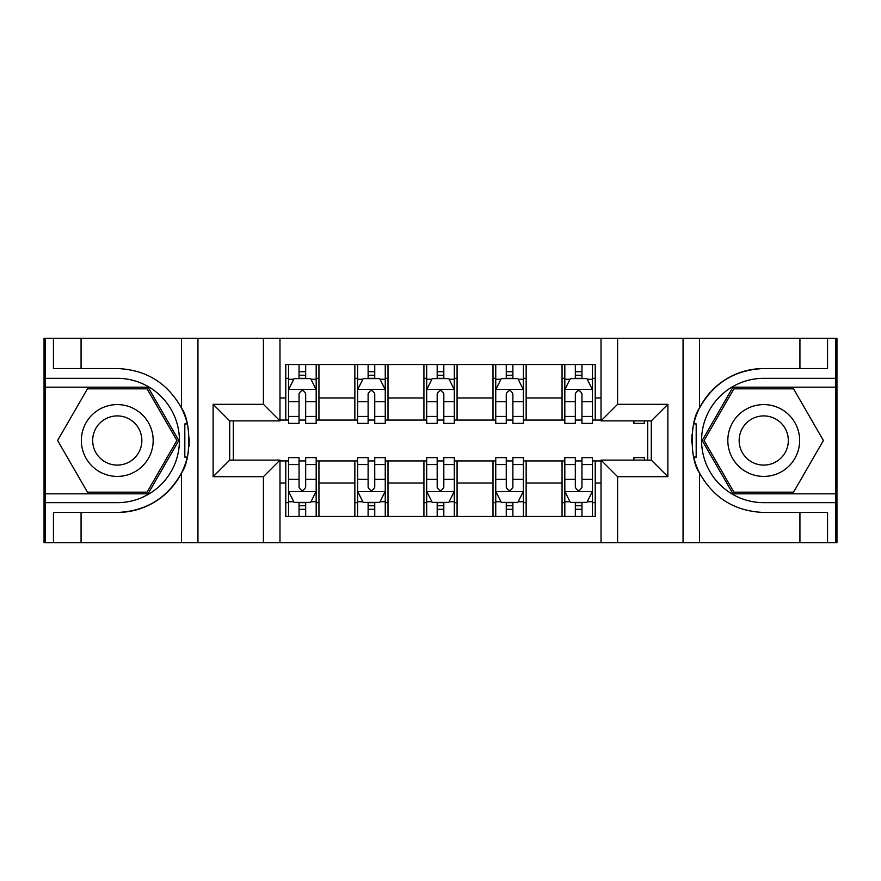 <?xml version="1.0" encoding="UTF-8"?>
<svg xmlns="http://www.w3.org/2000/svg" width="881" height="881" viewBox="0 0 881 881"><rect width="100%" height="100%" fill="white"/><g stroke="black" fill="none" stroke-linecap="round" stroke-linejoin="round"><path stroke-width="1.32" d="M835.849 493.823L835.849 542.718L836.95 542.718L836.95 338.282L835.849 338.282L835.849 387.177L732.948 387.177L702.168 440.5L732.948 493.823L835.849 493.823L835.849 387.177M279.982 542.718L601.018 542.718L601.018 460.113L651.29 460.113L651.29 420.887L601.018 420.887L601.018 338.282L279.982 338.282L279.982 420.887L229.71 420.887L229.71 460.113L279.982 460.113L279.982 542.718L81.074 542.718L81.074 512.467L117.261 512.467A71.967 71.967 0 0 0 187.19 457.525L184.812 457.096L187.29 457.096A71.967 71.967 0 0 0 188.622 449.861M45.151 387.177L45.151 338.282L44.05 338.282L44.05 542.718L45.151 542.718L45.151 493.823L148.052 493.823L178.832 440.5L148.052 387.177L45.151 387.177L45.151 493.823M279.982 460.939L285.785 460.939L285.785 516.475L595.215 516.475L595.215 460.939L601.018 460.939M285.785 483.041L279.982 483.041M279.982 397.959L285.785 397.959L285.785 420.061L279.982 420.061M601.018 420.061L595.215 420.061L595.215 364.525L285.785 364.525L285.785 397.959M595.215 397.959L601.018 397.959M601.018 483.041L595.215 483.041M233.3 420.887L233.3 460.113M562.056 364.525L562.056 420.061L564.82 420.061M575.326 420.061L581.956 420.061M592.45 420.061L595.215 420.061M562.056 420.061L523.38 420.061M492.997 364.525L492.997 420.061L495.75 420.061M506.256 420.061L512.885 420.061M492.997 420.061L454.31 420.061M423.926 364.525L423.926 420.061L426.69 420.061M437.185 420.061L443.815 420.061M423.926 420.061L385.25 420.061M354.856 364.525L354.856 420.061L357.62 420.061M368.115 420.061L374.744 420.061M354.856 420.061L316.18 420.061M285.785 420.061L288.55 420.061M299.044 420.061L305.674 420.061M647.7 460.113L647.7 420.887M285.785 460.939L288.55 460.939M299.044 460.939L305.674 460.939M316.18 460.939L318.944 460.939L318.944 516.475M357.62 460.939L318.944 460.939M368.115 460.939L374.744 460.939M385.25 460.939L388.003 460.939L388.003 516.475M426.69 460.939L388.003 460.939M437.185 460.939L443.815 460.939M454.31 460.939L457.074 460.939L457.074 516.475M495.75 460.939L457.074 460.939M506.256 460.939L512.885 460.939M523.38 460.939L526.144 460.939L526.144 516.475M564.82 460.939L526.144 460.939M575.326 460.939L581.956 460.939M592.45 460.939L595.215 460.939M318.944 364.525L318.944 420.061M285.785 378.334L288.55 378.334M299.044 378.334L305.674 378.334M316.18 378.334L318.944 378.334M285.785 502.666L288.55 502.666M299.044 502.666L305.674 502.666M316.18 502.666L318.944 502.666M354.856 460.939L354.856 516.475M388.003 364.525L388.003 420.061M354.856 378.334L357.62 378.334M368.115 378.334L374.744 378.334M385.25 378.334L388.003 378.334M354.856 502.666L357.62 502.666M368.115 502.666L374.744 502.666M385.25 502.666L388.003 502.666M423.926 460.939L423.926 516.475M423.926 502.666L426.69 502.666M437.185 502.666L443.815 502.666M454.31 502.666L457.074 502.666M457.074 364.525L457.074 420.061M423.926 378.334L426.69 378.334M437.185 378.334L443.815 378.334M454.31 378.334L457.074 378.334M492.997 460.939L492.997 516.475M492.997 502.666L495.75 502.666M506.256 502.666L512.885 502.666M523.38 502.666L526.144 502.666M526.144 364.525L526.144 420.061M492.997 378.334L495.75 378.334M506.256 378.334L512.885 378.334M523.38 378.334L526.144 378.334M562.056 460.939L562.056 516.475M562.056 502.666L564.82 502.666M575.326 502.666L581.956 502.666M592.45 502.666L595.215 502.666M562.056 378.334L564.82 378.334M575.326 378.334L581.956 378.334M592.45 378.334L595.215 378.334M305.674 371.705L299.044 371.705M316.18 416.449L305.674 416.449L305.674 423.376L316.18 423.376L316.18 389.666L310.652 378.61L294.078 378.61L288.55 389.666L288.55 423.376L299.044 423.376L299.044 416.449L288.55 416.449M288.55 389.666L288.55 364.525M316.18 389.666L316.18 364.525M299.044 378.61L299.044 364.525M305.674 364.525L305.674 378.61M305.674 416.449L305.674 393.807C303.471 389.556 301.258 389.556 299.044 393.807L299.044 416.449M299.044 509.295L305.674 509.295M288.55 464.551L299.044 464.551L299.044 457.624L288.55 457.624L288.55 491.334L294.078 502.39L310.652 502.39L316.18 491.334L316.18 457.624L305.674 457.624L305.674 464.551L316.18 464.551M316.18 491.334L316.18 516.475M288.55 491.334L288.55 516.475M305.674 502.39L305.674 516.475M299.044 516.475L299.044 502.39M299.044 464.551L299.044 487.193C301.258 491.444 303.471 491.444 305.674 487.193L305.674 464.551M188.622 431.15A71.967 71.967 0 0 0 187.301 423.948L184.812 423.948L184.812 457.096M184.812 423.948L187.201 423.519A71.967 71.967 0 0 0 181.497 408.046C167.456 382.894 146.048 369.723 117.261 368.533L81.074 368.533L81.074 338.282L45.151 338.282M117.261 512.467C146.048 511.277 167.456 498.106 181.497 472.954C191.265 460.08 191.265 420.942 181.497 408.046L181.497 338.282L81.074 338.282M263.408 542.718L263.408 476.687L213.125 476.687L213.125 404.313L263.408 404.313L263.408 338.282L197.95 338.282L197.95 542.718M45.151 502.666L117.261 502.666A62.166 62.166 0 0 0 179.427 440.5A62.166 62.166 0 0 0 117.261 378.334L45.151 378.334M81.074 542.718L45.151 542.718M181.497 338.282L197.95 338.282M263.408 338.282L279.982 338.282M81.074 512.467L53.444 512.467L53.444 542.718M81.074 368.533L53.444 368.533L53.444 338.282M263.408 476.687L279.982 460.113M213.125 476.687L229.71 460.113M213.125 404.313L229.71 420.887M263.408 404.313L279.982 420.887M188.963 446.678L189.228 440.742M189.228 440.28L189.184 437.967M188.479 430.115L188.094 427.77M601.018 338.282L799.926 338.282L799.926 368.533L763.739 368.533C734.952 369.723 713.544 382.894 699.503 408.046C689.735 420.92 689.735 460.058 699.503 472.954A71.967 71.967 0 0 1 693.799 457.481L696.188 457.481L696.188 423.904L693.71 423.904A71.967 71.967 0 0 0 692.378 431.139M692.378 449.85A71.967 71.967 0 0 0 693.699 457.052L696.188 457.052M763.739 368.533A71.967 71.967 0 0 0 693.81 423.475L696.188 423.904M799.926 542.718L699.503 542.718L699.503 472.954C713.544 498.106 734.952 511.277 763.739 512.467L799.926 512.467L799.926 542.718L835.849 542.718M617.592 338.282L617.592 404.313L667.875 404.313L667.875 476.687L617.592 476.687L617.592 542.718L683.05 542.718L683.05 338.282M835.849 378.334L763.739 378.334A62.166 62.166 0 0 0 701.573 440.5A62.166 62.166 0 0 0 763.739 502.666L835.849 502.666M799.926 338.282L835.849 338.282M699.503 542.718L683.05 542.718M617.592 542.718L601.018 542.718M799.926 368.533L827.556 368.533L827.556 338.282M799.926 512.467L827.556 512.467L827.556 542.718M617.592 404.313L601.018 420.887M667.875 404.313L651.29 420.887M667.875 476.687L651.29 460.113M617.592 476.687L601.018 460.113M692.037 434.322L691.772 440.258M691.772 440.72L691.816 443.033M692.521 450.885L692.907 453.23M374.744 371.705L368.115 371.705M385.25 416.449L374.744 416.449L374.744 423.376L385.25 423.376L385.25 389.666L379.722 378.61L363.148 378.61L357.62 389.666L357.62 423.376L368.115 423.376L368.115 416.449L357.62 416.449M357.62 389.666L357.62 364.525M385.25 389.666L385.25 364.525M368.115 378.61L368.115 364.525M374.744 364.525L374.744 378.61M374.744 416.449L374.744 393.807C372.542 389.556 370.328 389.556 368.115 393.807L368.115 416.449M443.815 371.705L437.185 371.705M454.31 416.449L443.815 416.449L443.815 423.376L454.31 423.376L454.31 389.666L448.792 378.61L432.208 378.61L426.69 389.666L426.69 423.376L437.185 423.376L437.185 416.449L426.69 416.449M426.69 389.666L426.69 364.525M454.31 389.666L454.31 364.525M437.185 378.61L437.185 364.525M443.815 364.525L443.815 378.61M443.815 416.449L443.815 393.807C441.612 389.556 439.399 389.556 437.185 393.807L437.185 416.449M512.885 371.705L506.256 371.705M523.38 416.449L512.885 416.449L512.885 423.376L523.38 423.376L523.38 389.666L517.852 378.61L501.278 378.61L495.75 389.666L495.75 423.376L506.256 423.376L506.256 416.449L495.75 416.449M495.75 389.666L495.75 364.525M523.38 389.666L523.38 364.525M506.256 378.61L506.256 364.525M512.885 364.525L512.885 378.61M512.885 416.449L512.885 393.807C510.672 389.556 508.469 389.556 506.256 393.807L506.256 416.449M368.115 509.295L374.744 509.295M357.62 464.551L368.115 464.551L368.115 457.624L357.62 457.624L357.62 491.334L363.148 502.39L379.722 502.39L385.25 491.334L385.25 457.624L374.744 457.624L374.744 464.551L385.25 464.551M385.25 491.334L385.25 516.475M357.62 491.334L357.62 516.475M374.744 502.39L374.744 516.475M368.115 516.475L368.115 502.39M368.115 464.551L368.115 487.193C370.328 491.444 372.531 491.444 374.744 487.193L374.744 464.551M437.185 509.295L443.815 509.295M426.69 464.551L437.185 464.551L437.185 457.624L426.69 457.624L426.69 491.334L432.208 502.39L448.792 502.39L454.31 491.334L454.31 457.624L443.815 457.624L443.815 464.551L454.31 464.551M454.31 491.334L454.31 516.475M426.69 491.334L426.69 516.475M443.815 502.39L443.815 516.475M437.185 516.475L437.185 502.39M437.185 464.551L437.185 487.193C439.388 491.444 441.601 491.444 443.815 487.193L443.815 464.551M506.256 509.295L512.885 509.295M495.75 464.551L506.256 464.551L506.256 457.624L495.75 457.624L495.75 491.334L501.278 502.39L517.852 502.39L523.38 491.334L523.38 457.624L512.885 457.624L512.885 464.551L523.38 464.551M523.38 491.334L523.38 516.475M495.75 491.334L495.75 516.475M512.885 502.39L512.885 516.475M506.256 516.475L506.256 502.39M506.256 464.551L506.256 487.193C508.458 491.444 510.672 491.444 512.885 487.193L512.885 464.551M581.956 371.705L575.326 371.705M592.45 416.449L581.956 416.449L581.956 423.376L592.45 423.376L592.45 389.666L586.922 378.61L570.348 378.61L564.82 389.666L564.82 423.376L575.326 423.376L575.326 416.449L564.82 416.449M564.82 389.666L564.82 364.525M592.45 389.666L592.45 364.525M575.326 378.61L575.326 364.525M581.956 364.525L581.956 378.61M581.956 416.449L581.956 393.807C579.742 389.556 577.529 389.556 575.326 393.807L575.326 416.449M575.326 509.295L581.956 509.295M564.82 464.551L575.326 464.551L575.326 457.624L564.82 457.624L564.82 491.334L570.348 502.39L586.922 502.39L592.45 491.334L592.45 457.624L581.956 457.624L581.956 464.551L592.45 464.551M592.45 491.334L592.45 516.475M564.82 491.334L564.82 516.475M581.956 502.39L581.956 516.475M575.326 516.475L575.326 502.39M575.326 464.551L575.326 487.193C577.529 491.444 579.742 491.444 581.956 487.193L581.956 464.551M99.3 409.401A35.912 35.912 0 0 0 86.162 458.461A35.912 35.912 0 0 0 135.222 471.599A35.912 35.912 0 0 0 148.36 422.539A35.912 35.912 0 0 0 99.3 409.401M104.971 419.202A24.591 24.591 0 0 0 95.963 452.79A24.591 24.591 0 0 0 129.551 461.798A24.591 24.591 0 0 0 138.559 428.21A24.591 24.591 0 0 0 104.971 419.202M176.916 440.5L147.094 492.16L87.439 492.16L57.606 440.5L87.439 388.84L147.094 388.84L176.916 440.5M745.778 471.599A35.912 35.912 0 0 0 794.838 458.461A35.912 35.912 0 0 0 781.7 409.401A35.912 35.912 0 0 0 732.64 422.539A35.912 35.912 0 0 0 745.778 471.599M751.449 461.798A24.591 24.591 0 0 0 785.037 452.79A24.591 24.591 0 0 0 776.029 419.202A24.591 24.591 0 0 0 742.441 428.21A24.591 24.591 0 0 0 751.449 461.798M733.906 388.84L793.561 388.84L823.394 440.5L793.561 492.16L733.906 492.16L704.084 440.5L733.906 388.84M633.891 420.887L633.891 423.376L644.385 423.376L644.385 420.887M633.891 460.113L633.891 457.624L644.385 457.624L644.385 460.113M354.856 483.041L318.944 483.041M354.856 397.959L318.944 397.959M423.926 397.959L388.003 397.959M423.926 483.041L388.003 483.041M492.997 397.959L457.074 397.959M492.997 483.041L457.074 483.041M562.056 397.959L526.144 397.959M562.056 483.041L526.144 483.041M316.037 389.391L288.693 389.391M288.55 379.282L293.747 379.282M310.982 379.282L316.18 379.282M299.044 401.637L288.55 401.637M316.18 401.637L305.674 401.637M305.674 375.229L299.044 375.229M288.693 491.609L316.037 491.609M316.18 501.718L310.982 501.718M293.747 501.718L288.55 501.718M305.674 479.363L316.18 479.363M288.55 479.363L299.044 479.363M299.044 505.771L305.674 505.771M181.497 542.718L181.497 472.954M699.503 338.282L699.503 408.046M385.107 389.391L357.752 389.391M357.62 379.282L362.818 379.282M380.052 379.282L385.25 379.282M368.115 401.637L357.62 401.637M385.25 401.637L374.744 401.637M374.744 375.229L368.115 375.229M454.178 389.391L426.822 389.391M426.69 379.282L431.877 379.282M449.123 379.282L454.31 379.282M437.185 401.637L426.69 401.637M454.31 401.637L443.815 401.637M443.815 375.229L437.185 375.229M523.248 389.391L495.893 389.391M495.75 379.282L500.948 379.282M518.182 379.282L523.38 379.282M506.256 401.637L495.75 401.637M523.38 401.637L512.885 401.637M512.885 375.229L506.256 375.229M357.752 491.609L385.107 491.609M385.25 501.718L380.052 501.718M362.818 501.718L357.62 501.718M374.744 479.363L385.25 479.363M357.62 479.363L368.115 479.363M368.115 505.771L374.744 505.771M426.822 491.609L454.178 491.609M454.31 501.718L449.123 501.718M431.877 501.718L426.69 501.718M443.815 479.363L454.31 479.363M426.69 479.363L437.185 479.363M437.185 505.771L443.815 505.771M495.893 491.609L523.248 491.609M523.38 501.718L518.182 501.718M500.948 501.718L495.75 501.718M512.885 479.363L523.38 479.363M495.75 479.363L506.256 479.363M506.256 505.771L512.885 505.771M592.307 389.391L564.963 389.391M564.82 379.282L570.018 379.282M587.253 379.282L592.45 379.282M575.326 401.637L564.82 401.637M592.45 401.637L581.956 401.637M581.956 375.229L575.326 375.229M564.963 491.609L592.307 491.609M592.45 501.718L587.253 501.718M570.018 501.718L564.82 501.718M581.956 479.363L592.45 479.363M564.82 479.363L575.326 479.363M575.326 505.771L581.956 505.771"/></g></svg>

